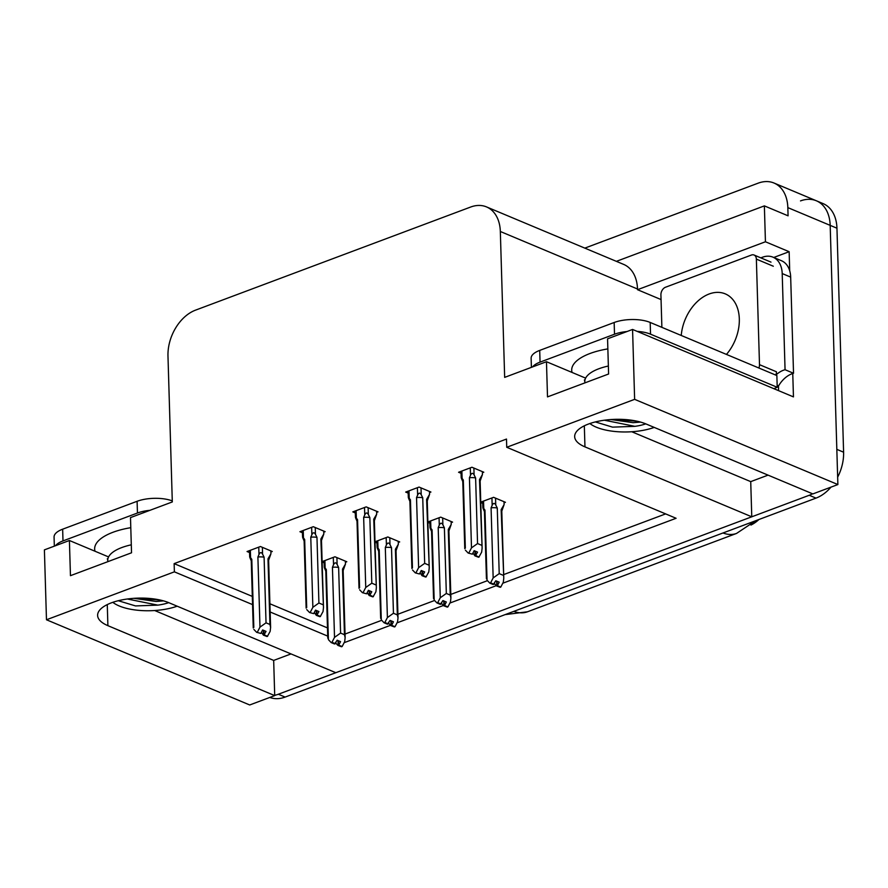 <?xml version="1.0" encoding="UTF-8"?>
<svg xmlns="http://www.w3.org/2000/svg" width="888" height="888" viewBox="0 0 888 888"><rect width="100%" height="100%" fill="white"/><g stroke="black" fill="none" stroke-linecap="round" stroke-linejoin="round"><path stroke-width="1.33" d="M800.499 200.91A38.295 26.607 112.7 0 1 816.35 200.777A38.295 26.607 112.7 0 1 830.18 225.363L837.872 484.548L812.864 493.917L646.042 423.976A40.848 16.084 178.3 0 0 600.788 420.779A40.848 16.084 178.3 0 0 574.669 436.641A40.848 16.084 178.3 0 0 584.959 446.875L751.77 516.805L335.808 672.704L168.986 602.763A40.848 16.084 178.3 0 0 123.721 599.567A40.848 16.084 178.3 0 0 97.613 615.428A40.848 16.084 178.3 0 0 107.892 625.663L274.714 695.604L249.706 704.972L46.476 619.769L174.381 571.839L252.558 604.606M290.998 653.923L273.671 660.417L274.714 695.604M631.734 431.735L750.726 481.629L768.053 475.136M750.726 481.629L751.77 516.805M773.737 257.487L789.143 251.704L789.71 270.829M792.762 373.504L793.45 396.892L632.567 329.448L607.559 338.816L608.602 374.003L547.508 396.892L546.464 361.716L504.662 377.378L500.333 231.491A38.295 26.607 -67.3 0 0 486.502 206.904A38.295 26.607 -67.3 0 0 470.651 207.037L195.56 310.134A38.295 26.607 -67.3 0 0 167.976 356.044L172.305 501.942L130.492 517.604L131.535 552.791L70.452 575.679L69.408 540.503L44.4 549.872L46.476 619.769M661.049 299.567L637.529 289.699L765.434 241.769L789.143 251.704M637.529 289.699L637.506 289A38.295 26.607 -67.3 0 0 623.687 264.413L486.502 206.904M765.434 241.769L764.368 205.883L616.372 261.35M584.826 248.118L758.163 183.161A38.295 26.607 112.7 0 1 774.003 183.028A38.295 26.607 112.7 0 1 787.834 207.614L788.078 215.817L764.368 205.883M502.775 583.227L676.09 518.281L506.737 447.275L634.631 399.345L632.567 329.448M634.631 399.345L837.872 484.548M344.144 642.69L390.554 625.296M397.025 622.865L443.423 605.472M449.905 603.052L496.303 585.658M270.141 611.987L327.728 636.119M108.569 556.92L69.408 540.503M585.636 378.133L546.464 361.716M506.737 447.275L506.493 439.061L174.137 563.625L174.381 571.839M758.94 519.502A34.466 23.943 112.7 0 1 750.948 525.063M345.032 634.054L381.718 620.301M397.913 614.23L434.598 600.488M450.793 594.416L487.479 580.663M503.674 574.591L665.645 513.897M174.137 563.625L252.314 596.403M269.897 603.773L327.483 627.916M323.754 532.201L325.152 531.668L313.298 526.706L299.933 531.712L302.431 532.756M376.634 512.376L378.033 511.854L366.178 506.882L352.814 511.888L355.311 512.942M429.514 492.563L430.913 492.041L419.058 487.068L405.694 492.074L408.191 493.118M482.395 472.738L483.794 472.216L471.939 467.243L458.574 472.261L461.072 473.304M270.873 552.014L272.272 551.492L260.417 546.52L247.053 551.526L249.55 552.569M375.014 542.191L376.967 543.012M398.29 542.457L399.689 541.924L387.834 536.963L374.991 541.769M427.883 522.377L429.848 523.199M451.171 522.632L452.569 522.111L440.714 517.138L427.872 521.955M480.763 502.553L482.728 503.374M504.051 502.819L505.45 502.297L493.595 497.324L480.752 502.131M322.133 562.004L324.087 562.826M345.41 562.271L346.808 561.749L334.954 556.776L322.122 561.593M154.679 610.522L273.671 660.417M812.553 493.784A38.295 26.607 112.7 0 1 809.234 495.271L278.344 694.238A38.295 26.607 112.7 0 1 274.703 695.315M774.003 183.028L816.35 200.777A38.295 26.607 112.7 0 1 830.18 225.363L836.829 449.361L843.6 452.203A38.295 26.607 112.7 0 1 837.65 477.178M816.35 200.777L823.12 203.618A38.295 26.607 112.7 0 1 836.951 228.205L843.6 452.203M830.99 487.124A38.295 26.607 112.7 0 1 816.005 498.113L285.115 697.08A38.295 26.607 112.7 0 1 269.819 697.435M345.377 561.149L345.465 564.047L342.524 569.086L344.466 634.709L345.143 637.662L344.677 641.647L342.135 646.542L338.75 645.121L340.559 641.635L337.174 640.215L334.576 644L331.191 642.579L328.416 639.671L326.329 569.574L325.119 567.943L324.908 560.539M324.897 569.019C323.931 566.711 324.009 566.344 325.119 567.943C324.009 566.344 323.931 566.711 324.897 569.019L325.796 571.084M341.547 646.453L337.962 645.421L341.547 646.764M344.466 634.709L340.581 633.077L338.628 567.454L337.118 564.446C335.919 562.237 334.721 562.359 333.522 564.79L332.434 567.288L334.521 637.384L331.968 642.279L335.364 643.7M331.191 642.579L331.968 642.279M345.465 564.047L343.145 570.573M342.135 646.542L338.75 645.121M335.964 642.557L335.62 643.201M328.36 637.662L328.416 639.671M335.986 643.345L337.962 645.421M327.783 638.172L325.785 570.817A8.68 3.419 -1.7 0 1 326.329 569.574M338.628 567.454A8.68 3.419 178.3 0 0 332.434 567.288M334.521 637.384L340.581 633.077M345.143 637.662L343.145 570.307A8.68 3.419 178.3 0 0 342.524 569.086M338.417 640.725L338.55 645.199M338.017 640.57L338.161 645.343M270.84 550.893L270.929 553.79L267.987 558.83L269.93 624.464L270.607 627.405L270.141 631.39L267.399 636.363L264.014 634.942L266.023 631.379L262.637 629.958L260.817 633.444L256.654 632.323L260.817 633.444M263.88 630.469L264.014 634.942M267.599 636.285L264.213 634.865M263.625 635.087L267.011 636.507L263.425 635.164L263.481 630.314M261.416 632.3L263.425 635.164M270.929 553.79L268.609 560.317M270.607 627.405L268.609 560.051A8.68 3.419 178.3 0 0 267.987 558.83M258.763 547.141L258.985 554.534C260.184 552.103 261.383 551.981 262.582 554.19L262.371 547.341M258.985 554.534L257.897 557.031A8.68 3.419 -1.7 0 1 264.091 557.198L262.582 554.19M257.897 557.031L259.984 627.128L266.034 622.832L264.091 557.198M269.93 624.464L266.034 622.832M259.984 627.128L257.431 632.034M253.247 627.927L251.249 560.561A8.68 3.419 -1.7 0 1 251.792 559.318L250.583 557.686L250.361 550.283M250.361 558.763C249.395 556.454 249.473 556.088 250.583 557.686C249.473 556.088 249.395 556.454 250.361 558.763L251.26 560.828M253.824 627.405L251.792 559.318M256.654 632.323L253.868 629.426M398.257 541.325L398.346 544.222L395.404 549.272L397.347 614.896L398.024 617.848L397.558 621.833L395.016 626.728L391.63 625.307L393.44 621.811L390.054 620.39L387.457 624.175L384.071 622.765L381.285 619.857L379.209 549.761L377.999 548.118L377.789 540.725M377.777 549.206C376.812 546.886 376.889 546.531 377.999 548.118C376.889 546.531 376.812 546.886 377.777 549.206L378.677 551.27M394.416 626.639L390.842 625.596L394.427 626.95M397.347 614.896L393.451 613.264L391.508 547.641L389.999 544.621C388.8 542.424 387.601 542.535 386.402 544.977L385.314 547.463L387.401 617.571L384.848 622.466L388.234 623.887M384.071 622.765L384.848 622.466M398.346 544.222L396.026 550.749M395.016 626.728L391.63 625.307M388.833 622.732L388.5 623.376M381.241 617.848L381.285 619.857M388.866 623.531L390.842 625.596M380.663 618.359L378.665 551.004A8.68 3.419 -1.7 0 1 379.209 549.761M391.508 547.641A8.68 3.419 178.3 0 0 385.314 547.463M387.401 617.571L393.451 613.264M398.024 617.848L396.026 550.482A8.68 3.419 178.3 0 0 395.404 549.272M391.297 620.912L391.43 625.385M390.898 620.745L391.042 625.529M451.137 521.511L451.226 524.408L448.274 529.448L450.227 595.082L450.904 598.035L450.438 602.009L447.896 606.904L444.511 605.494L446.32 601.997L442.934 600.577L440.337 604.362L436.952 602.941L434.165 600.044L432.09 529.936L430.88 528.305L430.658 520.912M430.658 529.381C429.692 527.072 429.77 526.706 430.88 528.305C429.77 526.706 429.692 527.072 430.658 529.381L431.557 531.446M447.297 606.826L443.723 605.783L447.308 607.126M450.227 595.082L446.331 593.45L444.389 527.816L442.879 524.808C441.68 522.599 440.481 522.721 439.283 525.152L438.195 527.65L440.281 597.746L437.729 602.652L441.114 604.073M436.952 602.941L437.729 602.652M451.226 524.408L448.906 530.935M447.896 606.904L444.511 605.494M441.713 602.919L441.38 603.562M434.121 598.024L434.165 600.044M441.736 603.718L443.723 605.783M433.544 598.545L431.546 531.179A8.68 3.419 -1.7 0 1 432.09 529.936M444.389 527.816A8.68 3.419 178.3 0 0 438.195 527.65M440.281 597.746L446.331 593.45M450.904 598.024L448.895 530.669A8.68 3.419 178.3 0 0 448.274 529.448M444.178 601.098L444.3 605.561M443.778 600.932L443.922 605.705M504.018 501.687L504.107 504.595L501.154 509.634L503.774 578.21L503.318 582.195L500.776 587.09L497.38 585.669L499.2 582.173L495.815 580.763L493.217 584.548L489.832 583.127L487.046 580.219L484.97 510.123L483.76 508.491L483.538 501.087M483.538 509.568C482.573 507.248 482.65 506.893 483.76 508.491C482.65 506.893 482.573 507.248 483.538 509.568L484.437 511.632M500.177 587.001L496.603 585.969L500.188 587.312M503.108 575.258L499.211 573.626L497.269 508.003L495.748 504.995C494.561 502.786 493.362 502.908 492.163 505.339L491.075 507.836L493.162 577.933L490.609 582.828L493.994 584.249M489.832 583.127L490.609 582.828M504.107 504.595L501.787 511.122M500.776 587.09L497.38 585.669M494.594 583.094L494.261 583.749M487.001 578.21L487.046 580.219M494.616 583.893L496.603 585.969M486.424 578.721L484.426 511.366A8.68 3.419 -1.7 0 1 484.97 510.123M497.269 508.003A8.68 3.419 178.3 0 0 491.075 507.836M493.162 577.933L499.211 573.626M503.774 578.21L501.776 510.844A8.68 3.419 178.3 0 0 501.154 509.634M497.047 581.274L497.18 585.747M496.658 581.107L496.803 585.891M323.72 531.068L323.809 533.977L320.857 539.016L323.476 607.592L323.021 611.577L320.279 616.55L316.883 615.129L318.903 611.555L315.518 610.134L313.697 613.63L309.535 612.509L313.697 613.63M316.75 610.655L316.883 615.129M320.479 616.472L317.083 615.051M316.505 615.273L319.891 616.694L316.306 615.34L316.361 610.489M314.296 612.476L316.306 615.34M323.809 533.977L321.489 540.492M323.487 607.592L321.478 540.226A8.68 3.419 178.3 0 0 320.857 539.016M311.644 527.317L311.866 534.72C313.064 532.278 314.263 532.167 315.462 534.365L315.251 527.516M311.866 534.72L310.778 537.207A8.68 3.419 -1.7 0 1 316.972 537.384L315.462 534.365M310.778 537.207L312.865 607.314L318.914 603.008L316.972 537.384M322.81 604.639L318.914 603.008M312.865 607.314L310.312 612.209M306.127 608.102L304.129 540.748A8.68 3.419 -1.7 0 1 304.673 539.504L303.463 537.862L303.241 530.469M303.241 538.949C302.275 536.63 302.353 536.274 303.463 537.862C302.353 536.274 302.275 536.63 303.241 538.949L304.14 541.014M306.704 607.592L304.673 539.504M309.535 612.509L306.749 609.601M376.601 511.255L376.69 514.152L373.737 519.191L376.357 587.778L375.901 591.752L373.149 596.725L369.763 595.304L371.783 591.741L368.398 590.32L366.578 593.817L362.415 592.685L366.578 593.817M369.63 590.842L369.763 595.304M373.36 596.658L369.963 595.238M369.386 595.448L372.771 596.869L369.186 595.526L369.242 590.675M367.177 592.662L369.186 595.526M376.69 514.152L374.37 520.679M376.357 587.767L374.359 520.412A8.68 3.419 178.3 0 0 373.737 519.191M364.524 507.503L364.746 514.907C365.945 512.465 367.144 512.354 368.331 514.552L368.132 507.703M364.746 514.907L363.658 517.393A8.68 3.419 -1.7 0 1 369.852 517.56L368.331 514.552M363.658 517.393L365.745 587.49L371.795 583.194L369.852 517.56M375.691 584.826L371.795 583.194M365.745 587.49L363.192 592.396M359.007 588.289L357.009 520.923A8.68 3.419 -1.7 0 1 357.553 519.68L356.343 518.048L356.121 510.656M356.121 519.136C355.156 516.816 355.222 516.45 356.343 518.048C355.222 516.45 355.156 516.816 356.121 519.136L357.02 521.189M359.584 587.767L357.553 519.68M362.415 592.685L359.629 589.787M429.481 491.43L429.57 494.339L426.617 499.378L429.237 567.954L428.782 571.939L426.029 576.911L422.644 575.491L424.664 571.916L421.278 570.507L419.458 573.992L415.284 572.871L419.458 573.992M422.51 571.017L422.644 575.491M426.229 576.834L422.843 575.413M422.266 575.635L425.652 577.056L422.066 575.713L422.122 570.862M420.057 572.849L422.066 575.713M429.57 494.339L427.25 500.865M429.237 567.954L427.239 500.599A8.68 3.419 178.3 0 0 426.617 499.378M417.404 487.69L417.626 495.082C418.825 492.651 420.024 492.529 421.212 494.738L421.012 487.889M417.626 495.082L416.539 497.58A8.68 3.419 -1.7 0 1 422.732 497.746L421.212 494.738M416.539 497.58L418.614 567.676L424.675 563.369L422.732 497.746M428.571 565.001L424.675 563.369M418.614 567.676L416.072 572.571M411.888 568.464L409.89 501.11A8.68 3.419 -1.7 0 1 410.434 499.866L409.224 498.235L409.002 490.831M409.002 499.311C408.036 496.991 408.103 496.636 409.224 498.235C408.103 496.636 408.036 496.991 409.002 499.311L409.901 501.376M412.454 567.954L410.434 499.866M415.284 572.871L412.509 569.963M482.362 471.617L482.45 474.514L479.498 479.564L482.117 548.14L481.662 552.125L478.91 557.098L475.524 555.677L477.544 552.103L474.159 550.682L472.338 554.179L468.165 553.046L472.338 554.179M475.391 551.204L475.524 555.677M479.109 557.02L475.724 555.599M475.147 555.821L478.532 557.231L474.947 555.888L475.002 551.037M472.938 553.024L474.947 555.888M482.45 474.514L480.131 481.041M482.117 548.14L480.119 480.774A8.68 3.419 178.3 0 0 479.498 479.564M470.285 467.865L470.507 475.269C471.706 472.827 472.904 472.716 474.092 474.914L473.892 468.065M470.507 475.269L469.419 477.755A8.68 3.419 -1.7 0 1 475.613 477.933L474.092 474.914M469.419 477.755L471.495 547.863L477.555 543.556L475.613 477.933M481.451 545.188L477.555 543.556M471.495 547.863L468.953 552.758M464.768 548.651L462.77 481.296A8.68 3.419 -1.7 0 1 463.314 480.053L462.104 478.41L461.882 471.017M461.882 479.498C460.905 477.178 460.983 476.823 462.104 478.41C460.983 476.823 460.905 477.178 461.882 479.498L462.781 481.562M465.334 548.129L463.314 480.053M468.165 553.046L465.39 550.149M589.898 423.532A41.614 16.395 178.3 0 0 654.234 427.417M640.548 422.089L633.122 422.677L610.966 419.547M604.406 420.213L634.876 426.34A28.849 11.366 178.3 0 0 645.754 423.865M634.876 426.34L612.565 427.139L595.349 421.933M773.97 388.733A25.53 10.057 -1.7 0 1 777.211 387.279L650.538 334.177A25.53 10.057 178.3 0 0 637.184 331.379M626.995 331.535A25.53 10.057 178.3 0 0 614.507 334.221L540.059 362.126A25.53 10.057 178.3 0 0 532.578 366.922M777.211 387.279L776.867 375.557L650.183 322.444A25.53 10.057 178.3 0 0 614.163 322.499L539.704 350.405A25.53 10.057 178.3 0 0 531.124 358.253L531.401 367.355M760.816 257.853L762.415 257.254A25.53 17.738 112.7 0 1 772.982 257.165A25.53 17.738 112.7 0 1 782.206 273.56L785.059 369.719L793.528 373.271L790.675 277.112A25.53 17.738 -67.3 0 0 781.451 260.717L772.982 257.165M778.432 390.598A12.765 7.681 -110.5 0 0 778.532 388.367L778.465 386.036A25.53 17.738 112.7 0 1 793.528 373.271M778.465 386.036L777.167 385.492M758.874 368.009A6.383 4.429 -67.3 0 0 759.495 364.668L776.434 371.772A6.383 4.429 -67.3 0 1 775.812 375.113A25.53 17.738 112.7 0 1 785.059 369.719M637.096 421.223L611.899 419.48M112.843 602.319A41.614 16.395 178.3 0 0 177.167 606.204M163.492 600.876L156.066 601.465L133.91 598.334M127.35 599L157.809 605.128A28.849 11.366 178.3 0 0 168.698 602.652M157.809 605.128L135.509 605.927L118.282 600.721M149.928 510.323A25.53 10.057 178.3 0 0 137.451 513.02L62.993 540.914A25.53 10.057 178.3 0 0 55.511 545.709M172.272 500.888A25.53 10.057 178.3 0 0 137.096 501.287L62.648 529.192A25.53 10.057 178.3 0 0 54.068 537.051L54.335 546.142M160.04 600.01L134.832 598.268M726.462 354.423A38.928 27.04 -67.3 0 0 739.316 318.87A38.928 27.04 -67.3 0 0 725.263 293.873A38.928 27.04 -67.3 0 0 681.24 335.464M759.495 364.668L756.365 259.118A6.383 4.429 -67.3 0 0 754.056 255.023A6.383 4.429 -67.3 0 0 751.415 255.045L665.512 287.235A6.383 4.429 -67.3 0 0 660.916 294.894L661.882 327.35M584.326 425.807L584.959 446.875M787.834 207.614L836.951 228.205M500.333 231.491L637.506 289M107.27 604.595L107.892 625.663M722.976 532.978A44.678 26.895 69.5 0 0 736.563 533.422L527.439 611.799A44.678 26.895 -110.5 0 1 513.852 611.355M816.005 498.113L809.234 495.271M285.115 697.08L278.344 694.238M333.3 557.398L333.522 564.79M337.118 564.446L336.907 557.597M386.18 537.573L386.402 544.977M389.999 544.621L389.788 537.773M439.061 517.76L439.283 525.152M442.879 524.808L442.668 517.959M491.941 497.946L492.163 505.339M495.748 504.995L495.548 498.146M572.061 372.438A54.379 21.423 -1.7 0 1 589.987 353.502A54.379 21.423 -1.7 0 1 607.858 348.895M608.358 366.034A41.614 16.395 178.3 0 0 598.801 368.775A41.614 16.395 178.3 0 0 584.815 381.585L584.404 379.953M782.206 273.56L790.675 277.112M614.507 334.221L614.163 322.499M539.704 350.405L540.059 362.126M650.538 334.177L650.183 322.444M95.005 551.226A54.379 21.423 -1.7 0 1 112.931 532.289A54.379 21.423 -1.7 0 1 130.791 527.683M131.302 544.821A41.614 16.395 178.3 0 0 121.745 547.574A41.614 16.395 178.3 0 0 107.759 560.372L107.337 558.741M137.451 513.02L137.096 501.287M62.648 529.192L62.993 540.914M756.365 259.118L773.304 266.222M527.439 611.799L505.139 614.618M736.563 533.422L755.544 520.779M324.22 567.099L324.031 560.872M249.683 556.843L249.495 550.616M377.1 547.286L376.912 541.047M429.981 527.461L429.792 521.234M482.85 507.647L482.672 501.42M302.564 537.029L302.375 530.802M355.433 517.205L355.256 510.977M408.314 497.391L408.136 491.164M461.194 477.578L461.016 471.339M584.848 382.894L584.815 381.585M107.792 561.693L107.759 560.372M754.056 255.023L770.995 262.127"/></g></svg>
